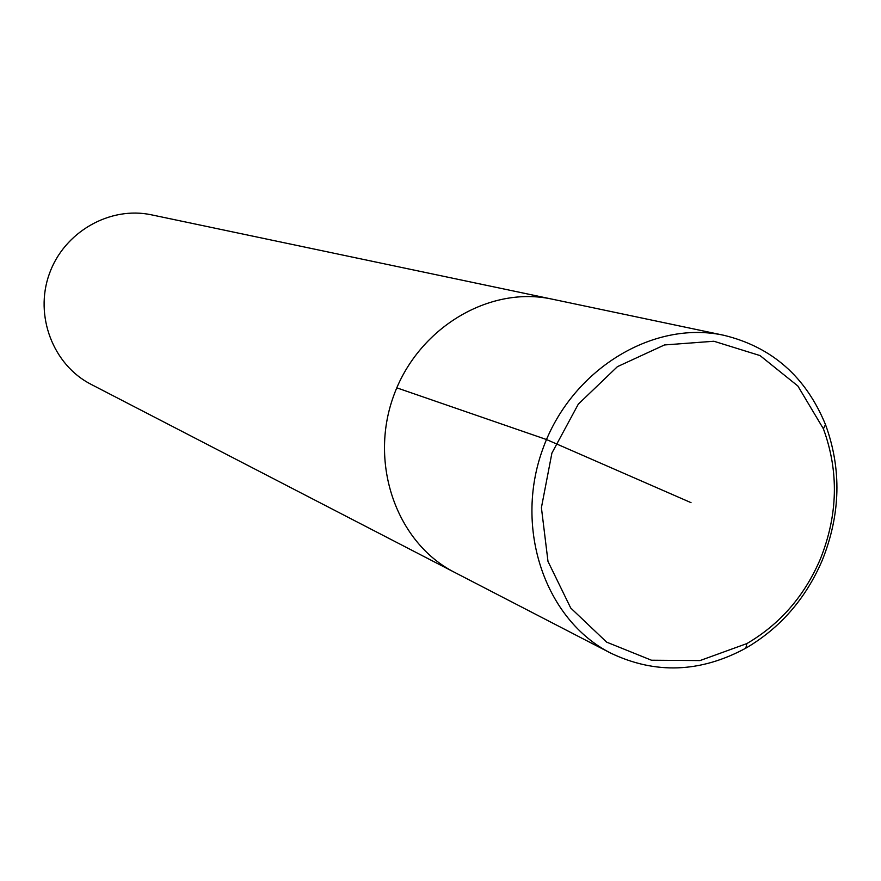 <?xml version="1.0" encoding="UTF-8"?>
<svg xmlns="http://www.w3.org/2000/svg" width="881" height="881" viewBox="0 0 881 881"><rect width="100%" height="100%" fill="white"/><g stroke="black" fill="none" stroke-linecap="round" stroke-linejoin="round"><path stroke-width="1.32" d="M151.565 214.854C109.949 205.802 64.104 231.923 49.325 273.914C34.183 315.772 53.146 365.02 91.084 384.347M552.09 299.144C489.021 285.312 417.429 328.305 393.411 396.527C368.82 464.54 397.023 543.148 454.607 572.375C397.023 543.148 368.82 464.54 393.411 396.527C417.429 328.305 489.021 285.312 552.09 299.144M822.193 560.459C840.65 514.383 841.762 469.099 825.508 424.62C805.84 376.815 771.998 347.059 724.006 335.32C652.656 319.616 570.591 370.064 542.564 449.673C513.865 529.052 545.471 620.059 610.643 653.074C655.266 674.394 700.329 672.754 745.833 648.163C780.225 628.043 805.675 598.816 822.193 560.459M820.233 559.325C837.974 515.044 839.031 471.544 823.405 428.816L797.856 385.988L760.039 355.583L713.885 341.244L664.461 344.956L617.405 366.672L578.31 404.137L551.913 453.065L541.408 507.665L547.993 561.417L570.712 608L606.646 642.139L651.455 660.221L699.977 660.585L746.857 643.582C779.894 624.277 804.353 596.195 820.233 559.325M396.802 387.838L546.506 439.542L691.023 502.655M723.962 335.309L151.543 214.843M610.698 653.107L91.117 384.369M825.508 424.62L823.405 428.816M745.844 648.152L746.868 643.571"/></g></svg>
